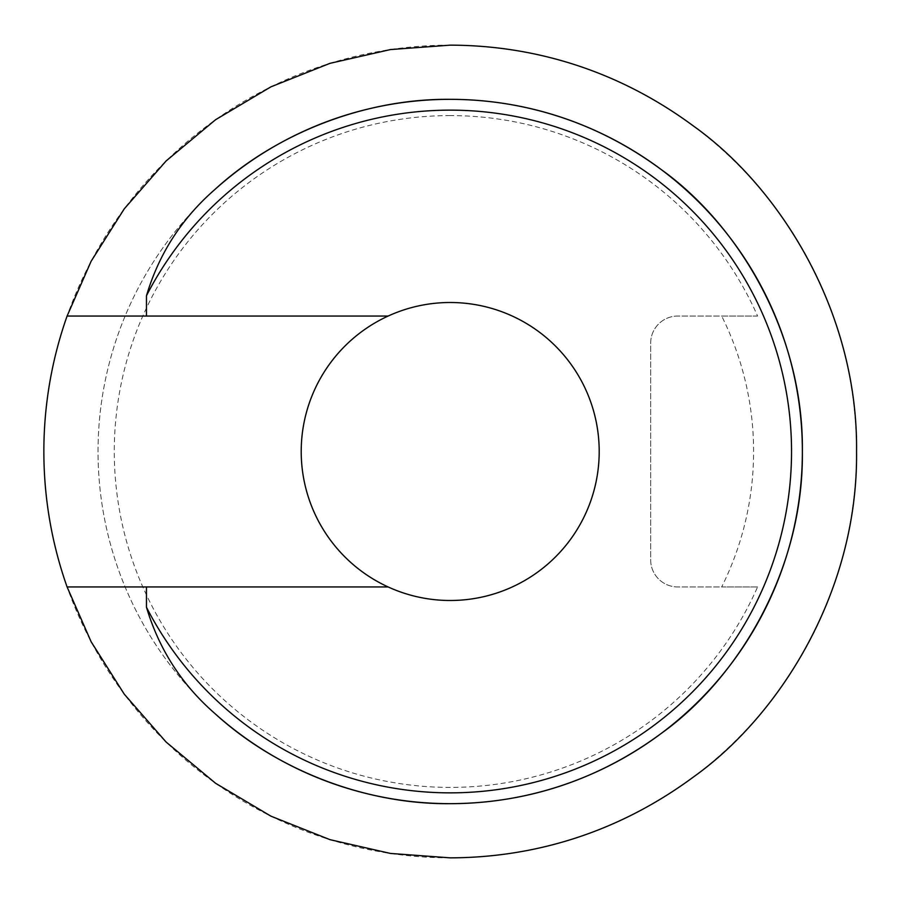 <?xml version="1.0" encoding="UTF-8"?>
<svg xmlns="http://www.w3.org/2000/svg" width="903" height="903" viewBox="0 0 903 903"><rect width="100%" height="100%" fill="white"/><g stroke="black" fill="none" stroke-linecap="round" stroke-linejoin="round"><path stroke-width="0.68" stroke-dasharray="4.51 3.39" d="M450.202 115.584A335.916 335.916 0 0 0 114.286 451.5A335.916 335.916 0 0 0 757.594 586.95L721.689 586.95A303.408 303.408 0 0 0 721.689 316.05L757.594 316.05A335.916 335.916 0 0 0 450.202 115.584M450.202 803.67A352.17 352.17 0 0 1 98.032 451.5A352.17 352.17 0 0 1 450.202 99.33A352.17 352.17 0 0 1 802.372 451.5A352.17 352.17 0 0 1 450.202 803.67A352.17 352.17 0 0 1 98.032 451.5A352.17 352.17 0 0 1 450.202 99.33A352.17 352.17 0 0 1 802.372 451.5A352.17 352.17 0 0 1 450.202 803.67M450.202 302.505A148.995 148.995 0 0 1 599.197 451.5A148.995 148.995 0 0 1 450.202 600.495A148.995 148.995 0 0 1 301.207 451.5A148.995 148.995 0 0 1 450.202 302.505M450.202 857.85A406.35 406.35 0 0 1 43.852 451.5A406.35 406.35 0 0 1 450.202 45.15A406.35 406.35 0 0 1 856.552 451.5A406.35 406.35 0 0 1 450.202 857.85M757.594 316.05L677.758 316.05A27.09 27.09 0 0 0 650.668 343.14L650.668 559.86A27.09 27.09 0 0 0 677.758 586.95L721.689 586.95M757.594 586.95L677.758 586.95A27.09 27.09 0 0 1 650.668 559.86L650.668 343.14A27.09 27.09 0 0 1 677.758 316.05L721.689 316.05M67.093 586.95L388.132 586.95M388.132 316.05L67.093 316.05"/><path stroke-width="1.35" d="M450.202 99.33C366.008 98.461 276.95 132.583 214.891 189.483A352.17 352.17 0 0 1 802.372 451.5A352.17 352.17 0 0 1 450.202 803.67C507.983 803.546 585.268 789.719 661.504 733.236C737.13 679.191 803.76 571.046 802.372 451.5C803.76 331.954 737.13 223.809 661.504 169.764C585.268 113.281 507.983 99.454 450.202 99.33A352.17 352.17 0 0 1 802.372 451.5A352.17 352.17 0 0 1 214.891 713.517C276.95 770.417 366.008 804.539 450.202 803.67A352.17 352.17 0 0 1 214.891 713.517C181.898 684.846 159.086 649.426 146.467 607.256L146.467 586.95L388.132 586.95A148.995 148.995 0 0 0 599.197 451.5A148.995 148.995 0 0 0 388.132 316.05A148.995 148.995 0 0 0 388.132 586.95M67.093 316.05L91.147 261.227L124.298 208.796L166.141 160.926L215.591 119.715L270.934 86.835L330.001 63.334L390.491 49.563L450.202 45.15C516.866 45.285 606.048 61.257 694.012 126.42C781.276 188.772 858.155 313.555 856.552 451.5C858.155 589.445 781.276 714.228 694.012 776.58C606.048 841.743 516.866 857.715 450.202 857.85L390.491 853.437L330.001 839.666L270.934 816.165L215.591 783.285L166.141 742.074L124.298 694.204L91.147 641.773L67.093 586.95A406.35 406.35 0 0 1 67.093 316.05L146.467 316.05L146.467 295.744A341.334 341.334 0 0 1 791.536 451.5A341.334 341.334 0 0 1 146.467 607.256M388.132 316.05L146.467 316.05M214.891 189.483C181.774 218.334 158.973 253.754 146.467 295.744M146.467 586.95L67.093 586.95"/></g></svg>
